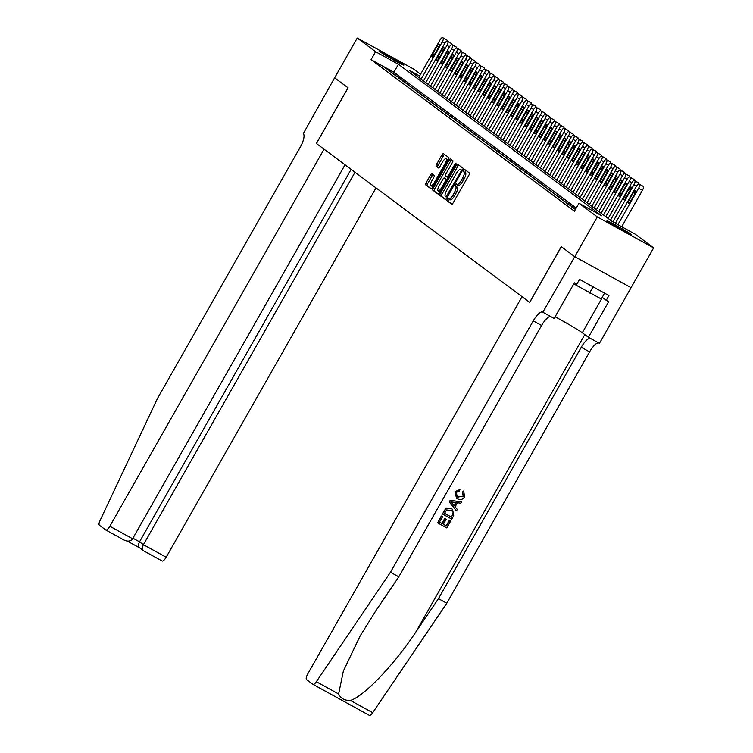 <?xml version="1.0" encoding="UTF-8"?>
<svg xmlns="http://www.w3.org/2000/svg" width="753" height="753" viewBox="0 0 753 753"><rect width="100%" height="100%" fill="white"/><g stroke="black" fill="none" stroke-linecap="round" stroke-linejoin="round"><path stroke-width="1.13" d="M447.131 199.281L446.83 200.609L451.706 204.242A1.798 0.565 -61.2 0 0 451.725 204.251A1.798 0.565 -61.2 0 0 453.052 203.018L469.025 174.912A1.798 0.565 -61.2 0 0 469.448 173.011L464.563 169.369L463.33 171.562L463.961 172.032A5.751 1.817 -61.2 0 1 462.596 178.122L461.26 180.466A5.751 1.817 -61.2 0 1 457.024 184.41A5.751 1.817 -61.2 0 1 456.958 184.372L456.309 183.892L455.386 184.758L455.085 186.085L455.716 186.556A5.751 1.817 -61.2 0 1 454.341 192.646L453.014 194.989A5.751 1.817 -61.2 0 1 448.769 198.933A5.751 1.817 -61.2 0 1 448.703 198.896L448.063 198.416L447.131 199.281M449.381 199.272L448.355 201.446L452.054 204.204M465.787 170.282L464.855 172.399L465.486 172.87L463.961 172.032M457.636 184.749L456.6 186.923L457.24 187.393L455.716 186.556M403.363 64.598A14.288 0.593 -150.4 0 1 403.9 65.125A14.288 0.593 -150.4 0 1 393.179 59.703A14.288 0.593 -150.4 0 1 379.606 51.533A14.288 0.593 -150.4 0 1 379.06 51.006A14.288 0.593 -150.4 0 1 389.781 56.428A14.288 0.593 -150.4 0 1 403.363 64.598M631.278 234.399A14.288 0.593 -150.4 0 1 631.823 234.917A14.288 0.593 -150.4 0 1 621.103 229.505A14.288 0.593 -150.4 0 1 607.53 221.335A14.288 0.593 -150.4 0 1 606.984 220.808A14.288 0.593 -150.4 0 1 617.705 226.229A14.288 0.593 -150.4 0 1 631.278 234.399M431.874 173.792A1.798 0.565 -61.2 0 0 431.855 173.783A1.798 0.565 -61.2 0 0 430.528 175.016L426.047 182.904A1.798 0.565 -61.2 0 0 425.614 184.805L431.036 188.843A1.798 0.565 -61.2 0 0 431.055 188.852A1.798 0.565 -61.2 0 0 432.382 187.619L448.346 159.514A1.798 0.565 -61.2 0 0 448.779 157.603L443.357 153.574A1.798 0.565 -61.2 0 0 443.338 153.556A1.798 0.565 -61.2 0 0 442.011 154.789L436.608 164.314A1.798 0.565 -61.2 0 0 436.175 166.225L438.491 167.947A1.798 0.565 -61.2 0 0 438.51 167.966A1.798 0.565 -61.2 0 0 439.837 166.733L442.519 162.008A4.81 1.515 -61.2 0 1 446.068 158.704A4.81 1.515 -61.2 0 1 444.976 163.834L434.462 182.339A4.81 1.515 -61.2 0 1 430.923 185.643A4.81 1.515 -61.2 0 1 432.006 180.513L433.766 177.426A1.798 0.565 -61.2 0 0 434.189 175.524L431.874 173.792M529.641 302.348L522.045 296.691L307.845 673.756A5.497 1.732 -61.2 0 0 306.537 679.573L312.919 684.326A5.497 1.732 -61.2 0 0 312.984 684.364A5.497 1.732 -61.2 0 0 316.345 681.71L390.449 572.261L533.256 320.882A12.82 4.047 118.8 0 1 542.706 312.09A12.82 4.047 118.8 0 1 542.857 312.184L574.746 256.698L631.08 287.674L574.718 256.679L561.277 246.664L529.641 302.348L316.448 143.522L348.084 87.837L334.643 77.823L357.233 38.045L413.576 69.031L420.569 74.246M529.717 302.395L561.352 246.711L574.746 256.698L597.317 216.902L578.963 203.235L601.807 215.791L398.422 64.278L375.587 51.712L357.233 38.045M576.224 208.054L393.904 72.232L371.069 59.675L574.445 211.188L578.963 203.235M371.069 59.675L375.587 51.712M440.317 193.53A1.798 0.565 -61.2 0 0 439.893 195.441L445.305 199.47A1.798 0.565 -61.2 0 0 445.324 199.489A1.798 0.565 -61.2 0 0 446.651 198.255L462.624 170.14A1.798 0.565 -61.2 0 0 463.048 168.239L457.636 164.201A1.798 0.565 -61.2 0 0 457.617 164.192A1.798 0.565 -61.2 0 0 456.29 165.425L440.317 193.53L441.842 194.368A1.798 0.565 -61.2 0 0 441.409 196.279L445.654 199.432M438.171 194.152L432.759 190.123A1.798 0.565 -61.2 0 1 433.182 188.222L449.155 160.107A1.798 0.565 -61.2 0 1 450.473 158.874A1.798 0.565 -61.2 0 0 450.473 158.874L452.817 160.615A1.798 0.565 -61.2 0 1 452.384 162.516L445.908 173.915A1.798 0.565 -61.2 0 0 445.484 175.826L447.018 176.964A1.798 0.565 -61.2 0 0 447.037 176.983A1.798 0.565 -61.2 0 0 448.364 175.75L455.104 163.881L456.036 163.015L455.753 164.361L439.517 192.937A1.798 0.565 -61.2 0 1 438.19 194.17L438.171 194.152A1.798 0.565 -61.2 0 0 438.19 194.17M575.603 209.155L571.226 206.633L575.414 209.485M566.548 203.15L573.165 207.329L566.548 203.15M561.87 199.667L568.487 203.847L561.87 199.667M557.201 196.185L563.809 200.364L557.201 196.185M552.523 192.702L559.131 196.881L552.523 192.702M547.845 189.219L554.462 193.399L547.845 189.219M543.177 185.737L549.784 189.916L543.177 185.737M538.499 182.254L545.106 186.433L538.499 182.254M533.821 178.772L540.438 182.951L533.821 178.772M529.143 175.289L535.76 179.468L529.143 175.289M524.474 171.806L531.081 175.986L524.474 171.806M519.796 168.324L526.403 172.503L519.796 168.324M515.118 164.832L521.735 169.02L515.118 164.832M510.449 161.349L517.057 165.538L510.449 161.349M505.771 157.866L512.379 162.055L505.771 157.866M501.093 154.384L507.71 158.572L501.093 154.384M496.415 150.901L503.032 155.09L496.415 150.901M491.747 147.419L498.354 151.607L491.747 147.419M487.069 143.936L493.676 148.125L487.069 143.936M482.391 140.453L489.008 144.642L482.391 140.453M477.722 136.971L484.33 141.159L477.722 136.971M473.044 133.488L479.652 137.677L473.044 133.488M468.366 130.005L474.983 134.185L468.366 130.005M463.688 126.523L470.305 130.702L463.688 126.523M459.019 123.04L465.627 127.219L459.019 123.04M454.341 119.558L460.949 123.737L454.341 119.558M449.663 116.075L456.28 120.254L449.663 116.075M444.985 112.592L451.602 116.771L444.985 112.592M440.317 109.11L446.924 113.289L440.317 109.11M435.639 105.627L442.256 109.806L435.639 105.627M430.961 102.144L437.578 106.324L430.961 102.144M426.292 98.662L432.9 102.841L426.292 98.662M421.614 95.179L428.222 99.358L421.614 95.179M416.936 91.687L423.553 95.876L416.936 91.687M412.258 88.205L418.875 92.393L412.258 88.205M407.589 84.722L414.197 88.91L407.589 84.722M402.911 81.239L409.528 85.428L402.911 81.239M398.233 77.757L404.85 81.945L398.233 77.757M393.565 74.274L400.172 78.463L393.565 74.274M388.887 70.791L395.494 74.98L388.887 70.791M390.826 71.497L384.209 67.309L390.826 71.497M631.061 287.665L653.651 247.888L597.317 216.902M419.609 75.931L409.086 70.142L612.462 221.655L635.297 234.211L653.651 247.888M393.904 72.232L398.422 64.278M448.844 198.971L450.228 199.733A5.751 1.817 -61.2 0 0 450.294 199.771A5.751 1.817 -61.2 0 0 454.539 195.827L453.014 194.989M457.24 187.393A5.751 1.817 -61.2 0 1 455.866 193.483L454.539 195.827M457.09 184.447L458.473 185.21A5.751 1.817 -61.2 0 0 458.549 185.247A5.751 1.817 -61.2 0 0 462.784 181.304L461.26 180.466M465.486 172.87A5.751 1.817 -61.2 0 1 464.112 178.96L462.784 181.304M458.812 165.076A1.798 0.565 -61.2 0 0 457.815 166.262L441.842 194.368M446.04 196.91L461.005 171.383L461.297 170.046L460.638 169.557A5.751 1.817 -61.2 0 0 460.572 169.51A5.751 1.817 -61.2 0 0 456.327 173.454L446.745 190.321A5.751 1.817 -61.2 0 0 445.381 196.411L446.058 196.919M438.519 194.114L432.759 190.123M451.668 159.768A1.798 0.565 -61.2 0 0 450.671 160.944L434.707 189.059A1.798 0.565 -61.2 0 0 434.274 190.961M439.187 185.746A4.81 1.515 -61.2 0 0 438.105 190.876A4.81 1.515 -61.2 0 0 441.644 187.582L445.352 181.059A1.798 0.565 -61.2 0 0 445.776 179.158L444.242 178.009A1.798 0.565 -61.2 0 0 444.223 178A1.798 0.565 -61.2 0 0 442.896 179.233L439.187 185.746M438.105 190.876L439.62 191.714A4.81 1.515 -61.2 0 0 440.213 191.714M445.767 178.847L445.738 178.828A1.798 0.565 -61.2 0 0 445.72 178.819A1.798 0.565 -61.2 0 1 445.767 178.847L447 179.769M430.923 185.643L432.438 186.471A4.81 1.515 -61.2 0 0 433.031 186.471M447.931 160.238A4.81 1.515 -61.2 0 0 447.593 159.542L446.068 158.704M444.534 154.45A1.798 0.565 -61.2 0 0 443.536 155.626L438.124 165.152A1.798 0.565 -61.2 0 0 437.7 167.062L438.839 167.91M433.05 174.668A1.798 0.565 -61.2 0 0 432.053 175.854L427.572 183.741A1.798 0.565 -61.2 0 0 427.139 185.643L431.384 188.805M621.724 226.747L642.441 190.283A3.661 1.158 118.8 0 0 643.316 186.405L642.846 186.057A3.661 1.158 118.8 0 1 642.846 186.057A3.661 1.158 118.8 0 0 642.761 186.01M615.389 223.264L636.294 186.452A3.661 1.158 -61.2 0 1 638.996 183.939A3.661 1.158 -61.2 0 1 639.043 183.967L639.504 184.316A3.661 1.158 -61.2 0 1 638.638 188.194L617.921 224.658M633.461 192.495L629.122 200.129A2.927 0.922 -61.2 0 0 628.463 203.254A2.927 0.922 -61.2 0 0 630.619 201.249L634.958 193.606A2.927 0.922 -61.2 0 0 635.626 190.481A2.927 0.922 -61.2 0 0 633.461 192.495L635.08 193.38M573.777 283.89L601.28 298.988L604.593 293.152M593.091 286.827L589.561 293.039M450.755 520.963L446.793 527.938L437.662 522.911L441.484 516.182L442.538 516.765L439.479 522.149L442.293 523.693L445.145 518.676L446.2 519.25L443.348 524.276L446.51 526.008L449.701 520.379L450.548 520.803A23.851 0.988 29.6 0 0 449.428 520.172L446.228 525.801A23.851 0.988 29.6 0 0 443.376 524.22M446.2 519.25L445.823 518.977A23.851 0.988 29.6 0 0 444.769 518.403L441.917 523.42A23.851 0.988 29.6 0 0 439.507 522.102M442.538 516.765L442.265 516.558A23.851 0.988 29.6 0 0 441.277 516.021L437.662 522.911M452.572 509.357L451.263 508.473L446.793 508.002L445.39 509.056L442.453 513.941L445.607 509.226L447.056 508.19L451.631 508.755L452.572 509.357L453.748 515.711L451.8 519.128L442.67 514.101M463.462 496.443L462.69 492.509L463.406 491.06L462.333 492.236L463.189 496.246L457.702 497.084L463.189 496.246M455.198 491.775L459.942 489.554L455 491.624L456.487 498.185L455 491.624M390.449 572.261L398.789 576.845L376.067 610.41L360.075 636.069L343.368 671.027L338.624 693.965C340.695 698.473 344.629 700.629 350.399 700.441C363.567 696.732 394.412 664.523 415.731 632.219L438.453 598.663L581.25 347.284A12.82 4.047 118.8 0 1 590.343 338.361M461.655 501.79L450.153 500.397L449.287 501.912L456.487 510.882L449.503 502.072L450.36 500.557L461.655 501.79L460.836 503.211L457.41 502.759L455.104 506.825L457.297 509.461L456.487 510.882M438.453 598.663L446.793 603.247L589.59 351.867A12.82 4.047 118.8 0 1 598.682 342.944M550.678 316.542A12.82 4.047 118.8 0 0 541.586 325.475L398.789 576.845M350.399 700.441L372.679 712.696L446.793 603.247M543.111 312.382L554.152 318.453L574.398 282.808L576.826 284.154L579.537 279.382L608.932 295.543L606.221 300.315L608.65 301.652L588.404 337.288L599.444 343.359L631.08 287.674M555.083 316.797A20.604 0.857 -150.4 0 1 582.304 332.751L588.404 337.288M372.679 712.696A5.497 1.732 118.8 0 1 369.318 715.35A5.497 1.732 118.8 0 1 369.252 715.312L313.05 684.392M602.221 297.331L606.221 300.315M459.942 489.554L459.452 491.05L456.214 492.415L457.382 496.914L458.078 497.356M463.754 491.323L464.582 496.895C462.671 499.691 460.252 500.293 457.316 498.712L456.487 498.185M452.299 503.475L454.275 505.837L456.13 502.58L450.981 501.893L452.299 503.475M455.64 502.515L453.965 505.461M451.508 517.198L453.268 512.624L451.781 510.675L446.67 509.922L444.486 513.339L451.235 516.991A23.851 0.988 29.6 0 0 444.515 513.292M452.628 515.231L451.235 516.991M453.268 512.624L452.355 515.024M334.643 77.813L348.008 87.781L316.382 143.465L324.044 149.179L109.844 526.243L132.603 538.762L345.034 164.813M132.603 538.762C130.589 541.416 127.699 541.821 123.925 539.976L105.797 530.008A5.497 1.732 -61.2 0 1 105.731 529.971L99.349 525.217A5.497 1.732 -61.2 0 1 100.045 520.577L157.386 398.629L300.183 147.259A12.82 4.047 -61.2 0 0 303.243 133.676L334.614 77.804M355.011 172.249L143.418 544.711L166.178 557.229A5.497 1.732 118.8 0 1 162.13 560.994A5.497 1.732 118.8 0 1 162.064 560.957L143.738 550.885L139.606 547.826M376.001 187.883L166.178 557.229M105.797 530.008A5.497 1.732 -61.2 0 0 109.844 526.243M351.124 169.35L139.54 541.821L143.418 544.711C141.988 547.685 142.138 549.765 143.87 550.951M139.992 548.062C138.251 546.866 138.1 544.786 139.54 541.821L132.933 538.188M610.485 220.177L631.626 182.97A3.661 1.158 -61.2 0 1 634.318 180.456A3.661 1.158 -61.2 0 1 634.365 180.485L634.835 180.833A3.661 1.158 -61.2 0 1 633.96 184.711L612.848 221.871M638.083 182.527A3.661 1.158 118.8 0 1 638.13 182.546A3.661 1.158 118.8 0 1 638.168 182.574L638.638 182.923A3.661 1.158 118.8 0 1 638.845 183.892M628.793 189.012L624.453 196.646A2.927 0.922 -61.2 0 0 623.785 199.771A2.927 0.922 -61.2 0 0 625.95 197.757L630.289 190.123A2.927 0.922 -61.2 0 0 630.948 186.998A2.927 0.922 -61.2 0 0 628.793 189.012L630.412 189.897M605.807 216.695L626.948 179.487A3.661 1.158 -61.2 0 1 629.649 176.974A3.661 1.158 -61.2 0 1 629.687 177.002L630.157 177.35A3.661 1.158 -61.2 0 1 629.282 181.228L608.142 218.436M633.405 179.045A3.661 1.158 118.8 0 1 633.452 179.063A3.661 1.158 118.8 0 1 633.499 179.092L633.96 179.44A3.661 1.158 118.8 0 1 634.177 180.409M624.115 185.53L619.775 193.163A2.927 0.922 -61.2 0 0 619.107 196.288A2.927 0.922 -61.2 0 0 621.272 194.274L625.611 186.64A2.927 0.922 -61.2 0 0 626.27 183.516A2.927 0.922 -61.2 0 0 624.115 185.53L625.734 186.415M601.129 213.212L622.27 176.004A3.661 1.158 -61.2 0 1 624.971 173.491A3.661 1.158 -61.2 0 1 625.009 173.519L625.479 173.868A3.661 1.158 -61.2 0 1 624.604 177.746L603.473 214.953M628.736 175.562A3.661 1.158 118.8 0 1 628.774 175.581A3.661 1.158 118.8 0 1 628.821 175.609L629.292 175.957A3.661 1.158 118.8 0 1 629.499 176.927M619.437 182.047L615.097 189.681A2.927 0.922 -61.2 0 0 614.439 192.806A2.927 0.922 -61.2 0 0 616.594 190.791L620.933 183.158A2.927 0.922 -61.2 0 0 621.601 180.033A2.927 0.922 -61.2 0 0 619.437 182.047L621.056 182.932M596.461 209.729L617.592 172.522A3.661 1.158 -61.2 0 1 620.293 170.009A3.661 1.158 -61.2 0 1 620.34 170.037L620.801 170.385A3.661 1.158 -61.2 0 1 619.935 174.263L598.795 211.471M624.058 172.079A3.661 1.158 118.8 0 1 624.105 172.098A3.661 1.158 118.8 0 1 624.143 172.126L624.614 172.475A3.661 1.158 118.8 0 1 624.821 173.444M614.759 178.565L610.419 186.198A2.927 0.922 -61.2 0 0 609.761 189.323A2.927 0.922 -61.2 0 0 611.916 187.309L616.255 179.675A2.927 0.922 -61.2 0 0 616.923 176.55A2.927 0.922 -61.2 0 0 614.759 178.565L616.378 179.449M591.783 206.247L612.923 169.039A3.661 1.158 -61.2 0 1 615.625 166.526A3.661 1.158 -61.2 0 1 615.662 166.554L616.133 166.902A3.661 1.158 -61.2 0 1 615.257 170.78L594.117 207.988M619.38 168.597A3.661 1.158 118.8 0 1 619.427 168.616A3.661 1.158 118.8 0 1 619.465 168.644L619.935 168.992A3.661 1.158 118.8 0 1 620.143 169.962M610.09 175.082L605.751 182.715A2.927 0.922 -61.2 0 0 605.083 185.84A2.927 0.922 -61.2 0 0 607.247 183.826L611.587 176.193A2.927 0.922 -61.2 0 0 612.245 173.068A2.927 0.922 -61.2 0 0 610.09 175.082L611.709 175.967M587.105 202.764L608.245 165.556A3.661 1.158 -61.2 0 1 610.947 163.043A3.661 1.158 -61.2 0 1 610.984 163.072L611.455 163.42A3.661 1.158 -61.2 0 1 610.579 167.298L589.448 204.505M614.702 165.114A3.661 1.158 118.8 0 1 614.749 165.133A3.661 1.158 118.8 0 1 614.796 165.161L615.257 165.509A3.661 1.158 118.8 0 1 615.474 166.479M605.412 171.59L601.073 179.233A2.927 0.922 -61.2 0 0 600.414 182.358A2.927 0.922 -61.2 0 0 602.569 180.344L606.909 172.71A2.927 0.922 -61.2 0 0 607.567 169.585A2.927 0.922 -61.2 0 0 605.412 171.59L607.031 172.484M582.427 199.281L603.567 162.074A3.661 1.158 -61.2 0 1 606.269 159.561A3.661 1.158 -61.2 0 1 606.316 159.589L606.777 159.937A3.661 1.158 -61.2 0 1 605.911 163.815L584.77 201.023M610.034 161.631A3.661 1.158 118.8 0 1 610.081 161.65A3.661 1.158 118.8 0 1 610.118 161.679L610.589 162.027A3.661 1.158 118.8 0 1 610.796 162.996M600.734 168.107L596.395 175.75A2.927 0.922 -61.2 0 0 595.736 178.875A2.927 0.922 -61.2 0 0 597.891 176.861L602.231 169.227A2.927 0.922 -61.2 0 0 602.899 166.102A2.927 0.922 -61.2 0 0 600.734 168.107L602.353 169.001M577.758 195.799L598.899 158.591A3.661 1.158 -61.2 0 1 601.591 156.078A3.661 1.158 -61.2 0 1 601.638 156.106L602.108 156.455A3.661 1.158 -61.2 0 1 601.233 160.333L580.092 197.54M605.356 158.149A3.661 1.158 118.8 0 1 605.403 158.168A3.661 1.158 118.8 0 1 605.44 158.196L605.911 158.544A3.661 1.158 118.8 0 1 606.118 159.514M596.065 164.625L591.726 172.268A2.927 0.922 -61.2 0 0 591.058 175.393A2.927 0.922 -61.2 0 0 593.223 173.378L597.553 165.745A2.927 0.922 -61.2 0 0 598.221 162.62A2.927 0.922 -61.2 0 0 596.065 164.625L597.684 165.519M573.08 192.316L594.221 155.109A3.661 1.158 -61.2 0 1 596.922 152.595A3.661 1.158 -61.2 0 1 596.96 152.614L597.43 152.963A3.661 1.158 -61.2 0 1 596.555 156.85L575.414 194.058M600.678 154.666A3.661 1.158 118.8 0 1 600.725 154.685A3.661 1.158 118.8 0 1 600.772 154.713L601.233 155.062A3.661 1.158 118.8 0 1 601.449 156.031M591.387 161.142L587.048 168.785A2.927 0.922 -61.2 0 0 586.38 171.91A2.927 0.922 -61.2 0 0 588.545 169.896L592.884 162.262A2.927 0.922 -61.2 0 0 593.543 159.137A2.927 0.922 -61.2 0 0 591.387 161.142L593.006 162.036M568.402 188.834L589.543 151.617A3.661 1.158 -61.2 0 1 592.244 149.113A3.661 1.158 -61.2 0 1 592.282 149.132L592.752 149.48A3.661 1.158 -61.2 0 1 591.877 153.358L570.746 190.575M596.009 151.184A3.661 1.158 118.8 0 1 596.047 151.202A3.661 1.158 118.8 0 1 596.094 151.231L596.564 151.579A3.661 1.158 118.8 0 1 596.771 152.548M586.709 157.659L582.37 165.302A2.927 0.922 -61.2 0 0 581.711 168.427A2.927 0.922 -61.2 0 0 583.867 166.413L588.206 158.779A2.927 0.922 -61.2 0 0 588.874 155.655A2.927 0.922 -61.2 0 0 586.709 157.659L588.328 158.554M563.733 185.351L584.865 148.134A3.661 1.158 -61.2 0 1 587.566 145.621A3.661 1.158 -61.2 0 1 587.613 145.649L588.074 145.997A3.661 1.158 -61.2 0 1 587.208 149.875L566.068 187.092M591.331 147.701A3.661 1.158 118.8 0 1 591.378 147.72A3.661 1.158 118.8 0 1 591.416 147.748L591.886 148.096A3.661 1.158 118.8 0 1 592.093 149.066M582.031 154.177L577.692 161.82A2.927 0.922 -61.2 0 0 577.033 164.945A2.927 0.922 -61.2 0 0 579.189 162.93L583.528 155.297A2.927 0.922 -61.2 0 0 584.196 152.172A2.927 0.922 -61.2 0 0 582.031 154.177L583.65 155.071M559.055 181.868L580.196 144.651A3.661 1.158 -61.2 0 1 582.897 142.138A3.661 1.158 -61.2 0 1 582.935 142.166L583.406 142.515A3.661 1.158 -61.2 0 1 582.53 146.393L561.39 183.61M586.653 144.218A3.661 1.158 118.8 0 1 586.7 144.237A3.661 1.158 118.8 0 1 586.738 144.265L587.208 144.614A3.661 1.158 118.8 0 1 587.415 145.583M577.363 150.694L573.024 158.337A2.927 0.922 -61.2 0 0 572.355 161.462A2.927 0.922 -61.2 0 0 574.52 159.448L578.859 151.814A2.927 0.922 -61.2 0 0 579.518 148.689A2.927 0.922 -61.2 0 0 577.363 150.694L578.982 151.588M554.377 178.386L575.518 141.169A3.661 1.158 -61.2 0 1 578.219 138.656A3.661 1.158 -61.2 0 1 578.257 138.684L578.728 139.032A3.661 1.158 -61.2 0 1 577.852 142.91L556.712 180.127M581.975 140.736A3.661 1.158 118.8 0 1 582.022 140.755A3.661 1.158 118.8 0 1 582.069 140.783L582.53 141.131A3.661 1.158 118.8 0 1 582.747 142.101M572.685 147.212L568.346 154.845A2.927 0.922 -61.2 0 0 567.687 157.97A2.927 0.922 -61.2 0 0 569.842 155.965L574.181 148.332A2.927 0.922 -61.2 0 0 574.84 145.207A2.927 0.922 -61.2 0 0 572.685 147.212L574.304 148.106M549.699 174.903L570.84 137.686A3.661 1.158 -61.2 0 1 573.541 135.173A3.661 1.158 -61.2 0 1 573.588 135.201L574.05 135.549A3.661 1.158 -61.2 0 1 573.184 139.427L552.043 176.644M577.306 137.244A3.661 1.158 118.8 0 1 577.353 137.272A3.661 1.158 118.8 0 1 577.391 137.3L577.862 137.648A3.661 1.158 118.8 0 1 578.069 138.618M568.007 143.729L563.668 151.362A2.927 0.922 -61.2 0 0 563.009 154.487A2.927 0.922 -61.2 0 0 565.164 152.483L569.503 144.849A2.927 0.922 -61.2 0 0 570.172 141.724A2.927 0.922 -61.2 0 0 568.007 143.729L569.626 144.623M545.031 171.42L566.171 134.203A3.661 1.158 -61.2 0 1 568.863 131.69A3.661 1.158 -61.2 0 1 568.91 131.719L569.381 132.067A3.661 1.158 -61.2 0 1 568.506 135.945L547.365 173.162M572.628 133.761A3.661 1.158 118.8 0 1 572.675 133.789A3.661 1.158 118.8 0 1 572.713 133.818L573.184 134.166A3.661 1.158 118.8 0 1 573.391 135.135M563.338 140.246L558.999 147.88A2.927 0.922 -61.2 0 0 558.331 151.005A2.927 0.922 -61.2 0 0 560.496 149L564.825 141.357A2.927 0.922 -61.2 0 0 565.494 138.232A2.927 0.922 -61.2 0 0 563.338 140.246L564.957 141.14M540.353 167.938L561.493 130.721A3.661 1.158 -61.2 0 1 564.195 128.208A3.661 1.158 -61.2 0 1 564.232 128.236L564.703 128.584A3.661 1.158 -61.2 0 1 563.828 132.462L542.687 169.679M567.95 130.278A3.661 1.158 118.8 0 1 567.997 130.307A3.661 1.158 118.8 0 1 568.044 130.335L568.506 130.683A3.661 1.158 118.8 0 1 568.722 131.643M558.66 136.764L554.321 144.397A2.927 0.922 -61.2 0 0 553.653 147.522A2.927 0.922 -61.2 0 0 555.818 145.517L560.157 137.874A2.927 0.922 -61.2 0 0 560.816 134.749A2.927 0.922 -61.2 0 0 558.66 136.764L560.279 137.658M535.675 164.446L556.815 127.238A3.661 1.158 -61.2 0 1 559.517 124.725A3.661 1.158 -61.2 0 1 559.554 124.753L560.025 125.102A3.661 1.158 -61.2 0 1 559.15 128.979L538.019 166.187M563.272 126.796A3.661 1.158 118.8 0 1 563.319 126.824A3.661 1.158 118.8 0 1 563.366 126.852L563.837 127.201A3.661 1.158 118.8 0 1 564.044 128.161M553.982 133.281L549.643 140.915A2.927 0.922 -61.2 0 0 548.984 144.039A2.927 0.922 -61.2 0 0 551.14 142.035L555.479 134.392A2.927 0.922 -61.2 0 0 556.147 131.267A2.927 0.922 -61.2 0 0 553.982 133.281L555.601 134.175M531.006 160.963L552.137 123.756A3.661 1.158 -61.2 0 1 554.839 121.242A3.661 1.158 -61.2 0 1 554.886 121.271L555.347 121.619A3.661 1.158 -61.2 0 1 554.481 125.497L533.34 162.704M558.604 123.313A3.661 1.158 118.8 0 1 558.651 123.341A3.661 1.158 118.8 0 1 558.688 123.36L559.159 123.708A3.661 1.158 118.8 0 1 559.366 124.678M549.304 129.798L544.965 137.432A2.927 0.922 -61.2 0 0 544.306 140.557A2.927 0.922 -61.2 0 0 546.462 138.552L550.801 130.909A2.927 0.922 -61.2 0 0 551.469 127.784A2.927 0.922 -61.2 0 0 549.304 129.798L550.923 130.693M526.328 157.481L547.469 120.273A3.661 1.158 -61.2 0 1 550.17 117.76A3.661 1.158 -61.2 0 1 550.208 117.788L550.678 118.136A3.661 1.158 -61.2 0 1 549.803 122.014L528.662 159.222M553.926 119.831A3.661 1.158 118.8 0 1 553.973 119.859A3.661 1.158 118.8 0 1 554.01 119.878L554.481 120.226A3.661 1.158 118.8 0 1 554.688 121.195M544.635 126.316L540.296 133.949A2.927 0.922 -61.2 0 0 539.628 137.074A2.927 0.922 -61.2 0 0 541.793 135.069L546.132 127.426A2.927 0.922 -61.2 0 0 546.791 124.301A2.927 0.922 -61.2 0 0 544.635 126.316L546.254 127.201M521.65 153.998L542.791 116.79A3.661 1.158 -61.2 0 1 545.492 114.277A3.661 1.158 -61.2 0 1 545.53 114.305L546 114.654A3.661 1.158 -61.2 0 1 545.125 118.532L523.984 155.739M549.248 116.348A3.661 1.158 118.8 0 1 549.295 116.367A3.661 1.158 118.8 0 1 549.342 116.395L549.803 116.743A3.661 1.158 118.8 0 1 550.019 117.713M539.957 122.833L535.618 130.467A2.927 0.922 -61.2 0 0 534.95 133.592A2.927 0.922 -61.2 0 0 537.115 131.587L541.454 123.944A2.927 0.922 -61.2 0 0 542.113 120.819A2.927 0.922 -61.2 0 0 539.957 122.833L541.576 123.718M516.972 150.515L538.113 113.308A3.661 1.158 -61.2 0 1 540.814 110.795A3.661 1.158 -61.2 0 1 540.861 110.823L541.322 111.171A3.661 1.158 -61.2 0 1 540.456 115.049L519.316 152.257M544.579 112.865A3.661 1.158 118.8 0 1 544.626 112.884A3.661 1.158 118.8 0 1 544.664 112.912L545.134 113.261A3.661 1.158 118.8 0 1 545.341 114.23M535.279 119.35L530.94 126.984A2.927 0.922 -61.2 0 0 530.281 130.109A2.927 0.922 -61.2 0 0 532.437 128.104L536.776 120.461A2.927 0.922 -61.2 0 0 537.444 117.336A2.927 0.922 -61.2 0 0 535.279 119.35L536.898 120.235M512.304 147.033L533.435 109.825A3.661 1.158 -61.2 0 1 536.136 107.312A3.661 1.158 -61.2 0 1 536.183 107.34L536.654 107.688A3.661 1.158 -61.2 0 1 535.778 111.566L514.638 148.774M539.901 109.383A3.661 1.158 118.8 0 1 539.948 109.401A3.661 1.158 118.8 0 1 539.986 109.43L540.456 109.778A3.661 1.158 118.8 0 1 540.663 110.747M530.611 115.868L526.272 123.501A2.927 0.922 -61.2 0 0 525.603 126.626A2.927 0.922 -61.2 0 0 527.768 124.612L532.098 116.979A2.927 0.922 -61.2 0 0 532.766 113.854A2.927 0.922 -61.2 0 0 530.611 115.868L532.23 116.753M507.626 143.55L528.766 106.342A3.661 1.158 -61.2 0 1 531.467 103.829A3.661 1.158 -61.2 0 1 531.505 103.858L531.976 104.206A3.661 1.158 -61.2 0 1 531.1 108.084L509.96 145.291M535.223 105.9A3.661 1.158 118.8 0 1 535.27 105.919A3.661 1.158 118.8 0 1 535.317 105.947L535.778 106.295A3.661 1.158 118.8 0 1 535.995 107.265M525.933 112.385L521.594 120.019A2.927 0.922 -61.2 0 0 520.925 123.144A2.927 0.922 -61.2 0 0 523.09 121.129L527.429 113.496A2.927 0.922 -61.2 0 0 528.088 110.371A2.927 0.922 -61.2 0 0 525.933 112.385L527.552 113.27M502.948 140.067L524.088 102.86A3.661 1.158 -61.2 0 1 526.789 100.347A3.661 1.158 -61.2 0 1 526.827 100.375L527.298 100.723A3.661 1.158 -61.2 0 1 526.422 104.601L505.291 141.809M530.545 102.417A3.661 1.158 118.8 0 1 530.592 102.436A3.661 1.158 118.8 0 1 530.639 102.464L531.11 102.813A3.661 1.158 118.8 0 1 531.317 103.782M521.255 108.903L516.916 116.536A2.927 0.922 -61.2 0 0 516.257 119.661A2.927 0.922 -61.2 0 0 518.412 117.647L522.751 110.013A2.927 0.922 -61.2 0 0 523.42 106.888A2.927 0.922 -61.2 0 0 521.255 108.903L522.874 109.787M498.279 136.585L519.41 99.377A3.661 1.158 -61.2 0 1 522.111 96.864A3.661 1.158 -61.2 0 1 522.158 96.892L522.62 97.241A3.661 1.158 -61.2 0 1 521.754 101.118L500.613 138.326M525.876 98.935A3.661 1.158 118.8 0 1 525.923 98.954A3.661 1.158 118.8 0 1 525.961 98.982L526.432 99.33A3.661 1.158 118.8 0 1 526.639 100.3M516.577 105.42L512.238 113.054A2.927 0.922 -61.2 0 0 511.579 116.178A2.927 0.922 -61.2 0 0 513.734 114.164L518.073 106.531A2.927 0.922 -61.2 0 0 518.742 103.406A2.927 0.922 -61.2 0 0 516.577 105.42L518.196 106.305M493.601 133.102L514.741 95.895A3.661 1.158 -61.2 0 1 517.443 93.381A3.661 1.158 -61.2 0 1 517.48 93.41L517.951 93.758A3.661 1.158 -61.2 0 1 517.076 97.636L495.935 134.843M521.198 95.452A3.661 1.158 118.8 0 1 521.245 95.471A3.661 1.158 118.8 0 1 521.283 95.499L521.754 95.847A3.661 1.158 118.8 0 1 521.961 96.817M511.908 101.937L507.569 109.571A2.927 0.922 -61.2 0 0 506.901 112.696A2.927 0.922 -61.2 0 0 509.066 110.682L513.405 103.048A2.927 0.922 -61.2 0 0 514.064 99.923A2.927 0.922 -61.2 0 0 511.908 101.937L513.527 102.822M488.923 129.62L510.063 92.412A3.661 1.158 -61.2 0 1 512.765 89.899A3.661 1.158 -61.2 0 1 512.802 89.927L513.273 90.275A3.661 1.158 -61.2 0 1 512.398 94.153L491.257 131.361M516.52 91.97A3.661 1.158 118.8 0 1 516.567 91.988A3.661 1.158 118.8 0 1 516.614 92.017L517.076 92.365A3.661 1.158 118.8 0 1 517.292 93.334M507.23 98.445L502.891 106.088A2.927 0.922 -61.2 0 0 502.223 109.213A2.927 0.922 -61.2 0 0 504.388 107.199L508.727 99.565A2.927 0.922 -61.2 0 0 509.386 96.44A2.927 0.922 -61.2 0 0 507.23 98.445L508.849 99.34M484.245 126.137L505.385 88.929A3.661 1.158 -61.2 0 1 508.087 86.416A3.661 1.158 -61.2 0 1 508.134 86.444L508.595 86.793A3.661 1.158 -61.2 0 1 507.729 90.671L486.589 127.878M511.852 88.487A3.661 1.158 118.8 0 1 511.889 88.506A3.661 1.158 118.8 0 1 511.936 88.534L512.407 88.882A3.661 1.158 118.8 0 1 512.614 89.852M502.552 94.963L498.213 102.606A2.927 0.922 -61.2 0 0 497.554 105.731A2.927 0.922 -61.2 0 0 499.71 103.716L504.049 96.083A2.927 0.922 -61.2 0 0 504.717 92.958A2.927 0.922 -61.2 0 0 502.552 94.963L504.171 95.857M479.576 122.654L500.707 85.447A3.661 1.158 -61.2 0 1 503.409 82.934A3.661 1.158 -61.2 0 1 503.456 82.962L503.926 83.31A3.661 1.158 -61.2 0 1 503.051 87.188L481.911 124.396M507.174 85.004A3.661 1.158 118.8 0 1 507.221 85.023A3.661 1.158 118.8 0 1 507.258 85.051L507.729 85.4A3.661 1.158 118.8 0 1 507.936 86.369M497.884 91.48L493.544 99.123A2.927 0.922 -61.2 0 0 492.876 102.248A2.927 0.922 -61.2 0 0 495.041 100.234L499.371 92.6A2.927 0.922 -61.2 0 0 500.039 89.475A2.927 0.922 -61.2 0 0 497.884 91.48L499.503 92.374M474.898 119.172L496.039 81.964A3.661 1.158 -61.2 0 1 498.74 79.451A3.661 1.158 -61.2 0 1 498.778 79.47L499.248 79.818A3.661 1.158 -61.2 0 1 498.373 83.705L477.233 120.913M502.496 81.522A3.661 1.158 118.8 0 1 502.543 81.54A3.661 1.158 118.8 0 1 502.59 81.569L503.051 81.917A3.661 1.158 118.8 0 1 503.268 82.886M493.206 87.997L488.866 95.64A2.927 0.922 -61.2 0 0 488.198 98.765A2.927 0.922 -61.2 0 0 490.363 96.751L494.702 89.118A2.927 0.922 -61.2 0 0 495.361 85.993A2.927 0.922 -61.2 0 0 493.206 87.997L494.825 88.892M470.22 115.689L491.361 78.472A3.661 1.158 -61.2 0 1 494.062 75.968A3.661 1.158 -61.2 0 1 494.1 75.987L494.57 76.335A3.661 1.158 -61.2 0 1 493.695 80.223L472.564 117.43M497.818 78.039A3.661 1.158 118.8 0 1 497.865 78.058A3.661 1.158 118.8 0 1 497.912 78.086L498.382 78.434A3.661 1.158 118.8 0 1 498.59 79.404M488.528 84.515L484.188 92.158A2.927 0.922 -61.2 0 0 483.53 95.283A2.927 0.922 -61.2 0 0 485.685 93.268L490.024 85.635A2.927 0.922 -61.2 0 0 490.692 82.51A2.927 0.922 -61.2 0 0 488.528 84.515L490.147 85.409M465.552 112.206L486.683 74.989A3.661 1.158 -61.2 0 1 489.384 72.476A3.661 1.158 -61.2 0 1 489.431 72.504L489.892 72.853A3.661 1.158 -61.2 0 1 489.026 76.731L467.886 113.948M493.149 74.556A3.661 1.158 118.8 0 1 493.196 74.575A3.661 1.158 118.8 0 1 493.234 74.603L493.704 74.952A3.661 1.158 118.8 0 1 493.912 75.921M483.85 81.032L479.51 88.675A2.927 0.922 -61.2 0 0 478.852 91.8A2.927 0.922 -61.2 0 0 481.007 89.786L485.346 82.152A2.927 0.922 -61.2 0 0 486.014 79.027A2.927 0.922 -61.2 0 0 483.85 81.032L485.469 81.926M460.874 108.724L482.014 71.507A3.661 1.158 -61.2 0 1 484.706 68.994A3.661 1.158 -61.2 0 1 484.753 69.022L485.224 69.37A3.661 1.158 -61.2 0 1 484.348 73.248L463.208 110.465M488.471 71.074A3.661 1.158 118.8 0 1 488.518 71.093A3.661 1.158 118.8 0 1 488.556 71.121L489.026 71.469A3.661 1.158 118.8 0 1 489.234 72.439M479.181 77.55L474.842 85.193A2.927 0.922 -61.2 0 0 474.174 88.317A2.927 0.922 -61.2 0 0 476.338 86.303L480.678 78.67A2.927 0.922 -61.2 0 0 481.336 75.545A2.927 0.922 -61.2 0 0 479.181 77.55L480.8 78.444M456.196 105.241L477.336 68.024A3.661 1.158 -61.2 0 1 480.038 65.511A3.661 1.158 -61.2 0 1 480.075 65.539L480.546 65.888A3.661 1.158 -61.2 0 1 479.67 69.765L458.53 106.982M483.793 67.591A3.661 1.158 118.8 0 1 483.84 67.61A3.661 1.158 118.8 0 1 483.887 67.638L484.348 67.986A3.661 1.158 118.8 0 1 484.565 68.956M474.503 74.067L470.164 81.701A2.927 0.922 -61.2 0 0 469.496 84.825A2.927 0.922 -61.2 0 0 471.66 82.821L476 75.187A2.927 0.922 -61.2 0 0 476.658 72.062A2.927 0.922 -61.2 0 0 474.503 74.067L476.122 74.961M451.518 101.759L472.658 64.542A3.661 1.158 -61.2 0 1 475.359 62.028A3.661 1.158 -61.2 0 1 475.407 62.057L475.868 62.405A3.661 1.158 -61.2 0 1 475.002 66.283L453.861 103.5M479.124 64.109A3.661 1.158 118.8 0 1 479.162 64.127A3.661 1.158 118.8 0 1 479.209 64.156L479.68 64.504A3.661 1.158 118.8 0 1 479.887 65.473M469.825 70.584L465.486 78.218A2.927 0.922 -61.2 0 0 464.827 81.343A2.927 0.922 -61.2 0 0 466.982 79.338L471.322 71.704A2.927 0.922 -61.2 0 0 471.99 68.579A2.927 0.922 -61.2 0 0 469.825 70.584L471.444 71.479M446.849 98.276L467.98 61.059A3.661 1.158 -61.2 0 1 470.681 58.546A3.661 1.158 -61.2 0 1 470.729 58.574L471.199 58.922A3.661 1.158 -61.2 0 1 470.324 62.8L449.183 100.017M474.446 60.617A3.661 1.158 118.8 0 1 474.494 60.645A3.661 1.158 118.8 0 1 474.531 60.673L475.002 61.021A3.661 1.158 118.8 0 1 475.209 61.991M465.156 67.102L460.817 74.735A2.927 0.922 -61.2 0 0 460.149 77.86A2.927 0.922 -61.2 0 0 462.314 75.855L466.644 68.212A2.927 0.922 -61.2 0 0 467.312 65.087A2.927 0.922 -61.2 0 0 465.156 67.102L466.775 67.996M442.171 94.793L463.311 57.576A3.661 1.158 -61.2 0 1 466.013 55.063A3.661 1.158 -61.2 0 1 466.051 55.091L466.521 55.44A3.661 1.158 -61.2 0 1 465.646 59.318L444.505 96.535M469.768 57.134A3.661 1.158 118.8 0 1 469.816 57.162A3.661 1.158 118.8 0 1 469.863 57.19L470.324 57.539A3.661 1.158 118.8 0 1 470.54 58.499M460.478 63.619L456.139 71.253A2.927 0.922 -61.2 0 0 455.471 74.378A2.927 0.922 -61.2 0 0 457.636 72.373L461.975 64.73A2.927 0.922 -61.2 0 0 462.634 61.605A2.927 0.922 -61.2 0 0 460.478 63.619L462.097 64.513M437.493 91.301L458.633 54.094A3.661 1.158 -61.2 0 1 461.335 51.581A3.661 1.158 -61.2 0 1 461.373 51.609L461.843 51.957A3.661 1.158 -61.2 0 1 460.968 55.835L439.837 93.052M465.09 53.651A3.661 1.158 118.8 0 1 465.138 53.679A3.661 1.158 118.8 0 1 465.185 53.708L465.655 54.056A3.661 1.158 118.8 0 1 465.862 55.016M455.8 60.136L451.461 67.77A2.927 0.922 -61.2 0 0 450.802 70.895A2.927 0.922 -61.2 0 0 452.958 68.89L457.297 61.247A2.927 0.922 -61.2 0 0 457.965 58.122A2.927 0.922 -61.2 0 0 455.8 60.136L457.419 61.031M432.824 87.819L453.955 50.611A3.661 1.158 -61.2 0 1 456.657 48.098A3.661 1.158 -61.2 0 1 456.704 48.126L457.165 48.474A3.661 1.158 -61.2 0 1 456.299 52.352L435.159 89.56M460.422 50.169A3.661 1.158 118.8 0 1 460.469 50.197A3.661 1.158 118.8 0 1 460.507 50.216L460.977 50.564A3.661 1.158 118.8 0 1 461.184 51.533M451.122 56.654L446.783 64.287A2.927 0.922 -61.2 0 0 446.124 67.412A2.927 0.922 -61.2 0 0 448.28 65.407L452.619 57.765A2.927 0.922 -61.2 0 0 453.287 54.64A2.927 0.922 -61.2 0 0 451.122 56.654L452.741 57.548M428.146 84.336L449.287 47.128A3.661 1.158 -61.2 0 1 451.979 44.615A3.661 1.158 -61.2 0 1 452.026 44.643L452.497 44.992A3.661 1.158 -61.2 0 1 451.621 48.87L430.481 86.077M455.744 46.686A3.661 1.158 118.8 0 1 455.791 46.714A3.661 1.158 118.8 0 1 455.829 46.733L456.299 47.081A3.661 1.158 118.8 0 1 456.506 48.051M446.454 53.171L442.115 60.805A2.927 0.922 -61.2 0 0 441.446 63.93A2.927 0.922 -61.2 0 0 443.611 61.925L447.95 54.282A2.927 0.922 -61.2 0 0 448.609 51.157A2.927 0.922 -61.2 0 0 446.454 53.171L448.073 54.056M423.468 80.853L444.609 43.646A3.661 1.158 -61.2 0 1 447.31 41.133A3.661 1.158 -61.2 0 1 447.348 41.161L447.819 41.509A3.661 1.158 -61.2 0 1 446.943 45.387L425.803 82.595M451.066 43.203A3.661 1.158 118.8 0 1 451.113 43.222A3.661 1.158 118.8 0 1 451.16 43.25L451.621 43.599A3.661 1.158 118.8 0 1 451.838 44.568M441.776 49.689L437.437 57.322A2.927 0.922 -61.2 0 0 436.768 60.447A2.927 0.922 -61.2 0 0 438.933 58.442L443.272 50.799A2.927 0.922 -61.2 0 0 443.931 47.674A2.927 0.922 -61.2 0 0 441.776 49.689L443.395 50.573M418.79 77.371L439.931 40.163A3.661 1.158 -61.2 0 1 442.632 37.65A3.661 1.158 -61.2 0 1 442.679 37.678L443.141 38.026A3.661 1.158 -61.2 0 1 442.275 41.904L421.134 79.112M446.397 39.721A3.661 1.158 118.8 0 1 446.435 39.74A3.661 1.158 118.8 0 1 446.482 39.768L446.953 40.116A3.661 1.158 118.8 0 1 447.16 41.086M437.098 46.206L432.759 53.84A2.927 0.922 -61.2 0 0 432.1 56.964A2.927 0.922 -61.2 0 0 434.255 54.96L438.594 47.317A2.927 0.922 -61.2 0 0 439.263 44.192A2.927 0.922 -61.2 0 0 437.098 46.206L438.717 47.091M448.355 201.446L446.83 200.609M464.855 172.399L463.33 171.562M456.6 186.923L455.085 186.085M455.866 193.483L454.341 192.646M464.112 178.96L462.596 178.122M457.815 166.262L456.29 165.425M441.409 196.279L439.893 195.441M447.677 196.439L446.981 196.053M461.702 171.769L461.005 171.383M462.351 170.62L461.297 170.046M462.163 170.394L460.638 169.557M434.707 189.059L433.182 188.222M450.671 160.944L449.155 160.107M448.214 177.623L447.066 176.993L448.214 177.623M449.061 176.127L448.364 175.75M455.8 164.258L455.104 163.881M442.34 187.958L441.644 187.582M446.049 181.445L445.352 181.059M446.971 179.807L445.776 179.158M435.159 182.725L434.462 182.339M445.672 164.22L444.976 163.834M437.7 167.062L436.175 166.225M438.124 165.152L436.608 164.314M443.536 155.626L442.011 154.789M427.139 185.643L425.614 184.805M427.572 183.741L426.047 182.904M432.053 175.854L430.528 175.016M638.638 188.194L642.441 190.283M639.504 184.316L643.316 186.405M630.75 201.023L629.122 200.129M415.731 632.219L584.799 334.605M581.25 347.284L589.59 351.867M541.586 325.475L533.256 320.882M316.345 681.71L338.624 693.965M602.362 297.444L582.304 332.751M139.691 547.892L127.398 541.134L139.719 547.92M123.925 539.976L105.862 530.046M633.96 184.711L636.501 186.104M634.835 180.833L638.638 182.923M634.365 180.485L638.168 182.574M626.072 197.54L624.453 196.646M629.282 181.228L631.823 182.621M630.157 177.35L633.96 179.44M629.687 177.002L633.499 179.092M621.394 194.058L619.775 193.163M624.604 177.746L627.145 179.139M625.479 173.868L629.292 175.957M625.009 173.519L628.821 175.609M616.726 190.575L615.097 189.681M619.935 174.263L622.477 175.656M620.801 170.385L624.614 172.475M620.34 170.037L624.143 172.126M612.048 187.092L610.419 186.198M615.257 170.78L617.799 172.173M616.133 166.902L619.935 168.992M615.662 166.554L619.465 168.644M607.37 183.61L605.751 182.715M610.579 167.298L613.121 168.691M611.455 163.42L615.257 165.509M610.984 163.072L614.796 165.161M602.692 180.127L601.073 179.233M605.911 163.815L608.452 165.208M606.777 159.937L610.589 162.027M606.316 159.589L610.118 161.679M598.023 176.644L596.395 175.75M601.233 160.333L603.774 161.726M602.108 156.455L605.911 158.544M601.638 156.106L605.44 158.196M593.345 173.162L591.726 172.268M596.555 156.85L599.096 158.243M597.43 152.963L601.233 155.062M596.96 152.614L600.772 154.713M588.667 169.67L587.048 168.785M591.877 153.358L594.418 154.76M592.752 149.48L596.564 151.579M592.282 149.132L596.094 151.231M583.999 166.187L582.37 165.302M587.208 149.875L589.75 151.278M588.074 145.997L591.886 148.096M587.613 145.649L591.416 147.748M579.321 162.704L577.692 161.82M582.53 146.393L585.072 147.795M583.406 142.515L587.208 144.614M582.935 142.166L586.738 144.265M574.643 159.222L573.024 158.337M577.852 142.91L580.394 144.312M578.728 139.032L582.53 141.131M578.257 138.684L582.069 140.783M569.965 155.739L568.346 154.845M573.184 139.427L575.725 140.83M574.05 135.549L577.862 137.648M573.588 135.201L577.391 137.3M565.296 152.257L563.668 151.362M568.506 135.945L571.047 137.347M569.381 132.067L573.184 134.166M568.91 131.719L572.713 133.818M560.618 148.774L558.999 147.88M563.828 132.462L566.369 133.865M564.703 128.584L568.506 130.683M564.232 128.236L568.044 130.335M555.94 145.291L554.321 144.397M559.15 128.979L561.691 130.382M560.025 125.102L563.837 127.201M559.554 124.753L563.366 126.852M551.271 141.809L549.643 140.915M554.481 125.497L557.022 126.899M555.347 121.619L559.159 123.708M554.886 121.271L558.688 123.36M546.593 138.326L544.965 137.432M549.803 122.014L552.344 123.417M550.678 118.136L554.481 120.226M550.208 117.788L554.01 119.878M541.915 134.843L540.296 133.949M545.125 118.532L547.666 119.934M546 114.654L549.803 116.743M545.53 114.305L549.342 116.395M537.237 131.361L535.618 130.467M540.456 115.049L542.998 116.442M541.322 111.171L545.134 113.261M540.861 110.823L544.664 112.912M532.569 127.878L530.94 126.984M535.778 111.566L538.32 112.959M536.654 107.688L540.456 109.778M536.183 107.34L539.986 109.43M527.891 124.396L526.272 123.501M531.1 108.084L533.642 109.477M531.976 104.206L535.778 106.295M531.505 103.858L535.317 105.947M523.213 120.913L521.594 120.019M526.422 104.601L528.964 105.994M527.298 100.723L531.11 102.813M526.827 100.375L530.639 102.464M518.544 117.43L516.916 116.536M521.754 101.118L524.295 102.512M522.62 97.241L526.432 99.33M522.158 96.892L525.961 98.982M513.866 113.948L512.238 113.054M517.076 97.636L519.617 99.029M517.951 93.758L521.754 95.847M517.48 93.41L521.283 95.499L517.443 93.381M509.188 110.465L507.569 109.571M512.398 94.153L514.939 95.546M513.273 90.275L517.076 92.365M512.802 89.927L516.614 92.017M504.51 106.982L502.891 106.088M507.729 90.671L510.27 92.064M508.595 86.793L512.407 88.882M508.134 86.444L511.936 88.534M499.841 103.5L498.213 102.606M503.051 87.188L505.592 88.581M503.926 83.31L507.729 85.4M495.163 100.017L493.544 99.123M498.373 83.705L500.914 85.098M499.248 79.818L503.051 81.917M498.778 79.47L502.59 81.569M490.485 96.525L488.866 95.64M493.695 80.223L496.236 81.616M494.57 76.335L498.382 78.434M494.1 75.987L497.912 78.086M485.817 93.043L484.188 92.158M489.026 76.731L491.568 78.133M489.892 72.853L493.704 74.952M481.139 89.56L479.51 88.675M484.348 73.248L486.89 74.651M485.224 69.37L489.026 71.469M484.753 69.022L488.556 71.121M476.461 86.077L474.842 85.193M479.67 69.765L482.212 71.168M480.546 65.888L484.348 67.986M480.075 65.539L483.887 67.638M471.783 82.595L470.164 81.701M475.002 66.283L477.543 67.685M475.868 62.405L479.68 64.504M475.407 62.057L479.209 64.156M467.114 79.112L465.486 78.218M470.324 62.8L472.865 64.203M471.199 58.922L475.002 61.021M470.729 58.574L474.531 60.673M462.436 75.629L460.817 74.735M465.646 59.318L468.187 60.72M466.521 55.44L470.324 57.539M466.051 55.091L469.863 57.19M457.758 72.147L456.139 71.253M460.968 55.835L463.509 57.237M461.843 51.957L465.655 54.056M461.373 51.609L465.185 53.708M453.09 68.664L451.461 67.77M456.299 52.352L458.841 53.755M457.165 48.474L460.977 50.564M456.704 48.126L460.507 50.216M448.411 65.182L446.783 64.287M451.621 48.87L454.163 50.272M452.497 44.992L456.299 47.081M452.026 44.643L455.829 46.733M443.733 61.699L442.115 60.805M446.943 45.387L449.485 46.79M447.819 41.509L451.621 43.599M447.348 41.161L451.16 43.25M439.055 58.216L437.437 57.322M442.275 41.904L444.816 43.297M443.141 38.026L446.953 40.116M442.679 37.678L446.482 39.768M434.387 54.734L432.759 53.84M450.294 199.771L448.769 198.933M458.549 185.247L457.024 184.41M462.088 170.347L460.572 169.51M312.984 684.364L369.318 715.35M162.13 560.994L143.738 550.885M634.318 180.456L638.13 182.546M629.649 176.974L633.452 179.063M624.971 173.491L628.774 175.581M620.293 170.009L624.105 172.098M615.625 166.526L619.427 168.616M610.947 163.043L614.749 165.133M606.269 159.561L610.081 161.65M601.591 156.078L605.403 158.168M596.922 152.595L600.725 154.685M592.244 149.113L596.047 151.202M587.566 145.621L591.378 147.72M582.897 142.138L586.7 144.237M578.219 138.656L582.022 140.755M573.541 135.173L577.353 137.272M568.863 131.69L572.675 133.789M564.195 128.208L567.997 130.307M559.517 124.725L563.319 126.824M554.839 121.242L558.651 123.341M550.17 117.76L553.973 119.859M545.492 114.277L549.295 116.367M540.814 110.795L544.626 112.884M536.136 107.312L539.948 109.401M531.467 103.829L535.27 105.919M526.789 100.347L530.592 102.436M522.111 96.864L525.923 98.954M512.765 89.899L516.567 91.988M508.087 86.416L511.889 88.506M498.74 79.451L502.543 81.54M494.062 75.968L497.865 78.058M484.706 68.994L488.518 71.093M480.038 65.511L483.84 67.61M475.359 62.028L479.162 64.127M470.681 58.546L474.494 60.645M466.013 55.063L469.816 57.162M461.335 51.581L465.138 53.679M456.657 48.098L460.469 50.197M451.979 44.615L455.791 46.714M447.31 41.133L451.113 43.222M442.632 37.65L446.435 39.74"/></g></svg>

